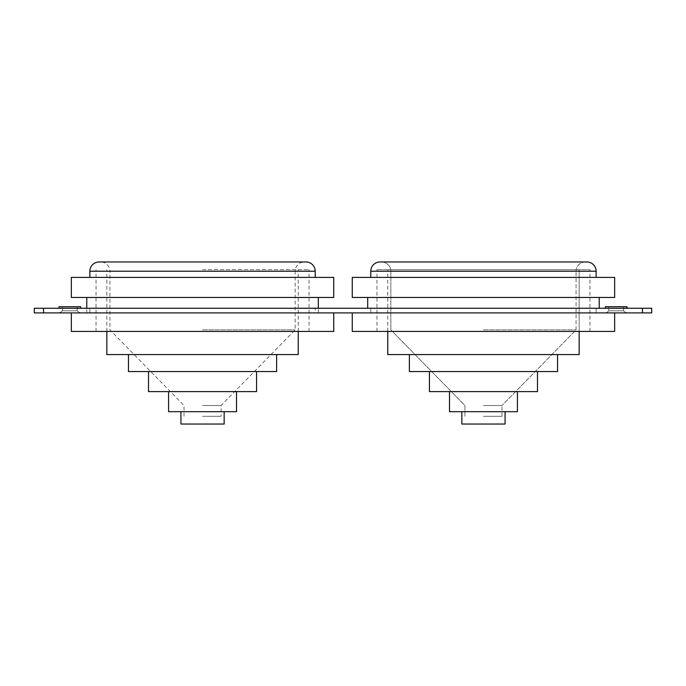 <?xml version="1.0" encoding="UTF-8"?>
<svg xmlns="http://www.w3.org/2000/svg" width="686" height="686" viewBox="0 0 686 686"><rect width="100%" height="100%" fill="white"/><g stroke="black" fill="none" stroke-linecap="round" stroke-linejoin="round"><path stroke-width="0.51" stroke-dasharray="3.43 2.57" d="M89.866 312.902L315.217 312.902L315.217 308.271L89.866 308.271L89.866 312.902L315.217 312.902M370.783 312.902L596.134 312.902L596.134 308.271L370.783 308.271L370.783 312.902L596.134 312.902L596.134 308.271L370.783 308.271L370.783 312.902L596.134 312.902L370.783 312.902M605.395 308.271L605.395 306.728L627.004 306.728L627.004 308.271L605.395 308.271L627.004 308.271M58.996 308.271L58.996 306.728L80.605 306.728L80.605 308.271L58.996 308.271L80.605 308.271M623.608 310.792L608.791 310.792A6.483 6.483 0 0 1 604.006 312.902L628.393 312.902A6.483 6.483 0 0 1 623.608 310.792L623.608 306.728L608.791 306.728L608.791 310.792A6.483 6.483 0 0 1 604.006 312.902L628.393 312.902A6.483 6.483 0 0 1 623.608 310.792L608.791 310.792L623.608 310.792L623.608 306.728L608.791 306.728L608.791 310.792L623.608 310.792M77.209 310.792L62.392 310.792A6.483 6.483 0 0 1 57.607 312.902L81.994 312.902A6.483 6.483 0 0 1 77.209 310.792L77.209 306.728L62.392 306.728L62.392 310.792A6.483 6.483 0 0 1 57.607 312.902L81.994 312.902A6.483 6.483 0 0 1 77.209 310.792L62.392 310.792L77.209 310.792L77.209 306.728L62.392 306.728L62.392 310.792L77.209 310.792M69.801 312.902L57.607 312.902L69.801 312.902M616.2 312.902L604.006 312.902L616.2 312.902M62.392 306.728L77.209 306.728L62.392 306.728M608.791 306.728L623.608 306.728L608.791 306.728M80.605 306.728L58.996 306.728L80.605 306.728M627.004 306.728L605.395 306.728L627.004 306.728M370.783 308.271L596.134 308.271L370.783 308.271M89.866 308.271L315.217 308.271M651.7 312.902L34.3 312.902L34.3 308.271L651.7 308.271M128.454 371.555L276.63 371.555M148.519 391.62L256.564 391.62M106.844 354.576L298.239 354.576M202.542 269.684L309.043 269.684L202.542 269.684M71.344 331.424L333.739 331.424M202.542 312.902L71.344 312.902L202.542 312.902M71.344 297.467L333.739 297.467M71.344 277.401L333.739 277.401M99.127 261.966L305.956 261.966M89.866 271.227L109.931 271.227A9.261 9.261 0 0 0 100.671 261.966L304.413 261.966A9.261 9.261 0 0 0 295.151 271.227L315.217 271.227M202.542 329.88L295.151 329.88L202.542 329.88M202.542 405.512L221.064 405.512L202.542 405.512M202.542 416.316L221.064 416.316L202.542 416.316M168.584 411.686L236.499 411.686M180.933 424.034L224.15 424.034M202.542 391.62L236.499 391.62L202.542 391.62M202.542 411.686L224.15 411.686L202.542 411.686M304.413 261.966L100.671 261.966M202.542 297.467L318.304 297.467L202.542 297.467M202.542 331.424L96.04 331.424L202.542 331.424M202.542 354.576L276.63 354.576L202.542 354.576M202.542 371.555L256.564 371.555L202.542 371.555M409.37 354.576L409.37 371.555L557.547 371.555L409.37 371.555L557.547 371.555L557.547 354.576L409.37 354.576L579.155 354.576L387.762 354.576L579.155 354.576L579.155 269.684L387.762 269.684L589.96 269.684L376.957 269.684L589.96 269.684L376.957 269.684L579.155 269.684L579.155 331.424M429.436 371.555L429.436 391.62L537.481 391.62L429.436 391.62L537.481 391.62L537.481 371.555L483.458 371.555L537.481 371.555M352.261 312.902L352.261 331.424L614.656 331.424L352.261 331.424L614.656 331.424L614.656 312.902L352.261 312.902L614.656 312.902M483.458 297.467L614.656 297.467L352.261 297.467L614.656 297.467L614.656 277.401L352.261 277.401L596.134 277.401L352.261 277.401L352.261 297.467L483.458 297.467M380.044 261.966L585.33 261.966A9.261 9.261 0 0 0 576.068 271.227L596.134 271.227A9.261 9.261 0 0 0 586.873 261.966L380.044 261.966A9.261 9.261 0 0 0 370.783 271.227L390.849 271.227A9.261 9.261 0 0 0 381.588 261.966L585.33 261.966L381.588 261.966A9.261 9.261 0 0 1 390.849 271.227L576.068 271.227A9.261 9.261 0 0 1 585.33 261.966L380.044 261.966M483.458 329.88L576.068 329.88L483.458 329.88M483.458 405.512L501.981 405.512L483.458 405.512M483.458 416.316L501.981 416.316L483.458 416.316M449.502 391.62L449.502 411.686L517.415 411.686L449.502 411.686L517.415 411.686L517.415 391.62L483.458 391.62L517.415 391.62M461.85 411.686L461.85 424.034L505.067 424.034L461.85 424.034L505.067 424.034L505.067 411.686L483.458 411.686L505.067 411.686M387.762 331.424L387.762 269.684L387.762 354.576L557.547 354.576M483.458 331.424L376.957 331.424L483.458 331.424M43.561 312.902L43.561 308.271M642.439 312.902L642.439 308.271M184.019 416.316L184.019 405.512L109.931 329.88L109.931 271.227L295.151 271.227L295.151 329.88L221.064 405.512L221.064 416.316M390.849 271.227L483.458 271.227L390.849 271.227L390.849 329.88L390.849 271.227M106.844 331.424L106.844 269.684M309.043 331.424L309.043 269.684M86.779 312.902L86.779 308.271M318.304 312.902L318.304 308.271M96.04 331.424L96.04 269.684M298.239 331.424L298.239 269.684M589.96 331.424L589.96 269.684L589.96 331.424M367.696 297.467L367.696 308.271M576.068 329.88L576.068 271.227L576.068 329.88L501.981 405.512L576.068 329.88M501.981 416.316L501.981 405.512L501.981 416.316M464.937 416.316L464.937 405.512L390.849 329.88L464.937 405.512L464.937 416.316M599.221 297.467L599.221 308.271M376.957 331.424L376.957 269.684L376.957 331.424M370.783 277.401L370.783 271.227M596.134 277.401L596.134 271.227"/><path stroke-width="1.03" d="M605.395 308.271L605.395 306.728L627.004 306.728L627.004 308.271M58.996 308.271L58.996 306.728L80.605 306.728L80.605 308.271M651.7 312.902L34.3 312.902L34.3 308.271L651.7 308.271L651.7 312.902L651.7 308.271M256.564 371.555L256.564 391.62L148.519 391.62L148.519 371.555M276.63 354.576L276.63 371.555L128.454 371.555L128.454 354.576M298.239 331.424L298.239 354.576L106.844 354.576L106.844 331.424M333.739 312.902L333.739 331.424L71.344 331.424L71.344 312.902M202.542 277.401L71.344 277.401L71.344 297.467L333.739 297.467L333.739 277.401L202.542 277.401M99.127 261.966A9.261 9.261 0 0 0 89.866 271.227L315.217 271.227A9.261 9.261 0 0 0 305.956 261.966L99.127 261.966M224.15 411.686L224.15 424.034L180.933 424.034L180.933 411.686M236.499 391.62L236.499 411.686L168.584 411.686L168.584 391.62M537.481 371.555L537.481 391.62L429.436 391.62L429.436 371.555M557.547 354.576L557.547 371.555L409.37 371.555L409.37 354.576M579.155 331.424L579.155 354.576L387.762 354.576L387.762 331.424M614.656 312.902L614.656 331.424L352.261 331.424L352.261 312.902M483.458 277.401L352.261 277.401L352.261 297.467L614.656 297.467L614.656 277.401L483.458 277.401M380.044 261.966A9.261 9.261 0 0 0 370.783 271.227L596.134 271.227A9.261 9.261 0 0 0 586.873 261.966L380.044 261.966M505.067 411.686L505.067 424.034L461.85 424.034L461.85 411.686M517.415 391.62L517.415 411.686L449.502 411.686L449.502 391.62M642.439 312.902L642.439 308.271M43.561 312.902L43.561 308.271M86.779 308.271L86.779 297.467M89.866 277.401L89.866 271.227M315.217 277.401L315.217 271.227M318.304 308.271L318.304 297.467M367.696 308.271L367.696 297.467M370.783 277.401L370.783 271.227M596.134 277.401L596.134 271.227M599.221 308.271L599.221 297.467"/></g></svg>
